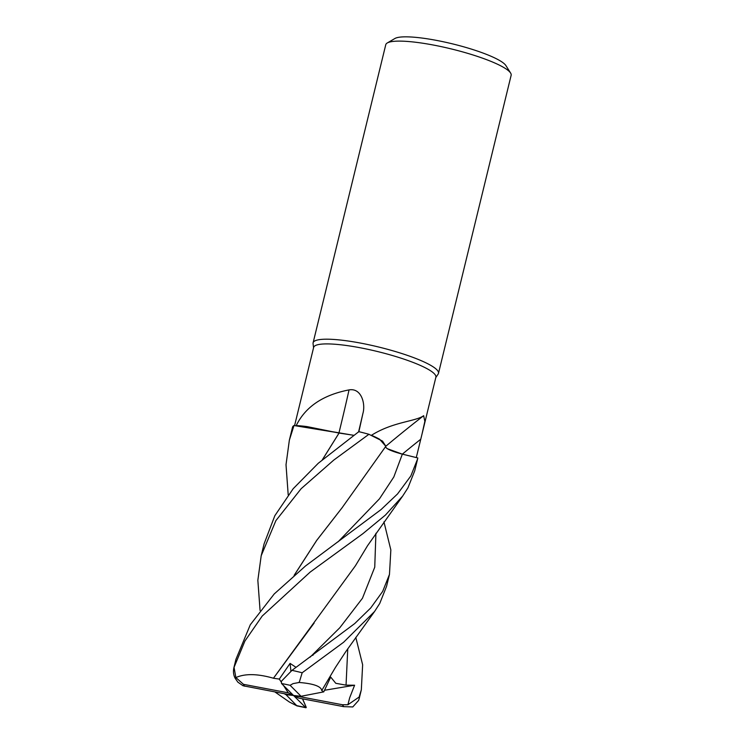 <?xml version="1.0" encoding="UTF-8"?>
<svg xmlns="http://www.w3.org/2000/svg" width="745" height="745" viewBox="0 0 745 745"><rect width="100%" height="100%" fill="white"/><g stroke="black" fill="none" stroke-linecap="round" stroke-linejoin="round"><path stroke-width="1.12" d="M385.463 446.916L387.121 448.62L402.356 454.143L417.815 457.961L400.531 453.677M385.901 446.171A1092.347 918.091 153.2 0 1 423.654 415.691L424.846 421.372L422.08 433.832L435.881 377.221A62.906 11.138 -166.3 0 0 434.186 373.608A62.906 11.138 -166.3 0 0 368.756 349.507A62.906 11.138 -166.3 0 0 313.636 347.421L294.601 425.544M422.08 433.832L416.278 457.598M435.788 377.575L438.162 374.055A64.526 11.426 -166.3 0 0 438.479 373.357A64.526 11.426 -166.3 0 0 436.747 369.66A64.526 11.426 -166.3 0 0 369.632 344.935A64.526 11.426 -166.3 0 0 313.105 342.793A64.526 11.426 -166.3 0 0 313.058 343.557L313.552 347.775M438.479 373.357L511.144 75.282A64.526 11.426 -166.3 0 0 510.604 73.038A64.526 11.426 -166.3 0 0 509.403 71.576A64.526 11.426 -166.3 0 0 447.969 48.136A64.526 11.426 -166.3 0 0 387.279 42.968A64.526 11.426 -166.3 0 0 385.761 44.719L313.105 342.793M510.604 73.038L505.892 65.56A58.073 10.281 -166.3 0 0 504.812 64.256A58.073 10.281 -166.3 0 0 449.514 43.154A58.073 10.281 -166.3 0 0 394.897 38.507L387.279 42.968M385.826 446.292L379.615 439.261A51.331 9.089 -166.3 0 0 371.438 435.303C392.904 421.735 415.859 421.465 423.654 415.691M371.438 435.303A62.906 11.138 -166.3 0 0 371.299 435.266L379.615 439.261M338.128 541.773L379.494 498.787L393.816 476.986L402.356 454.133C391.498 451.247 385.882 448.723 385.5 446.572M338.919 433.003A1092.347 428.17 115.6 0 0 349.042 389.905C361.372 387.67 365.758 403.809 362.889 413.55L358.811 431.942M353.754 435.285L339.077 433.059L307.061 426.606A51.331 9.089 -166.3 0 0 296.221 425.581C305.422 406.817 323.032 394.924 349.042 389.905M296.221 425.581A62.906 11.138 -166.3 0 0 296.184 425.6L307.061 426.606M260.07 610.434L257.844 580.299L261.197 555.723L275.883 520.634L301.138 488.701L333.769 460.084L368.924 434.288L382.539 441.115L385.845 446.264L382.539 441.115L371.299 435.266M288.203 494.904L286.015 464.731L289.349 440.221L293.977 425.525L353.726 435.313L296.184 425.6M322.343 459.767L339.049 433.041M283.472 685.456L288.296 692.841L243.457 684.32L235.876 677.568L234.051 667.362L244.919 641.026L262.193 616.05L310.162 572.086L362.871 533.681L385.444 515.056L402.691 496.04L407.925 487.891L414.732 470.784L417.628 458.873L410.821 475.99L397.541 493.935L381.049 509.58L305.534 565.958L274.235 593.942L250.301 624.748L235.951 659.278L233.856 667.865C233.073 671.664 233.492 675.119 235.131 678.229L237.841 682.141L243.028 685.754L293.539 695.485L286.024 694.694L296.938 705.878L289.423 702.051L274.914 691.956M420.757 439.233A1087.281 913.826 153.2 0 0 402.365 454.133L417.815 457.961L417.628 458.873M301.054 696.277L290.094 685.298L293.074 683.612L299.22 682.467L302.172 672.763L343.641 642.227L374.586 611.477L379.745 603.45L386.571 586.287L389.467 574.414L382.679 591.418L370.684 608.004L354.713 623.574L291.993 670.351L281.377 681.275L281.536 683.528L293.539 695.485L301.054 696.277L323.758 691.872L321.719 690.494M383.936 521.854L390.846 549.94L389.467 574.414M355.793 637.375L362.638 664.754L361.325 689.842L359.127 697.041L347.887 704.751L349.666 697.804L354.601 685.223L346.043 685.158L335.781 683.295L330.696 677.084L323.758 691.872M347.887 704.751L342.281 704.723L293.539 695.485L298.782 698.121L343.622 706.642L352.776 706.949L358.578 700.468L359.239 698.428A64.526 11.426 -166.3 0 0 359.127 697.041M273.452 678.276L273.396 678.211C257.276 673.62 244.649 673.471 235.513 677.745M296.035 667.352L290.094 663.395L279.3 679.068L273.434 678.248L355.412 565.781L367.555 545.685L402.691 496.04M273.434 678.248L314.111 623.09M322.455 459.674L339.059 433.078M302.591 698.847L306.26 707.396L302.47 698.829M368.924 434.288A64.526 11.426 -166.3 0 0 358.839 431.653L318.292 463.25L293.185 488.711L274.849 515.689L264.093 543.85L261.197 555.723M293.977 425.525A64.526 11.426 -166.3 0 0 292.562 427.081L289.349 440.221M321.654 690.503L321.784 690.475C320.993 686.247 313.272 683.565 298.615 682.429M321.784 690.475L335.474 667.38L345.782 651.642L374.586 611.477M294.219 575.289L316.783 540.302L342.43 507.326M294.107 575.382L316.616 540.488L342.113 507.718L385.845 446.264M279.3 679.068L281.2 681.982M354.601 685.223L324.587 690.261M284.18 693.707L286.024 694.694M306.26 707.396L305.543 707.443L293.539 695.485L288.296 692.841M290.923 671.161L290.094 663.395M358.596 431.821A1087.281 426.187 115.6 0 0 362.889 413.55M243.457 684.32A51.619 9.145 -166.3 0 0 244.779 686.22A51.619 9.145 -166.3 0 0 244.798 686.247M234.051 667.362A64.526 11.426 -166.3 0 0 233.856 667.865M342.3 704.742A51.619 9.145 -166.3 0 0 342.281 704.723A51.619 9.145 -166.3 0 1 343.622 706.642M310.116 657.155L339.822 627.728L362.442 598.272L374.744 567.187L375.918 533.28M346.043 685.158L347.766 648.737M302.172 672.763A64.526 11.426 -166.3 0 0 291.993 670.351M296.976 705.673A51.619 9.145 -166.3 0 0 305.543 707.443M290.094 685.298A51.619 9.145 -166.3 0 0 281.536 683.528M361.325 689.842L359.239 698.428M313.207 654.967L312.602 655.404M305.999 707.75L296.938 705.878"/></g></svg>
